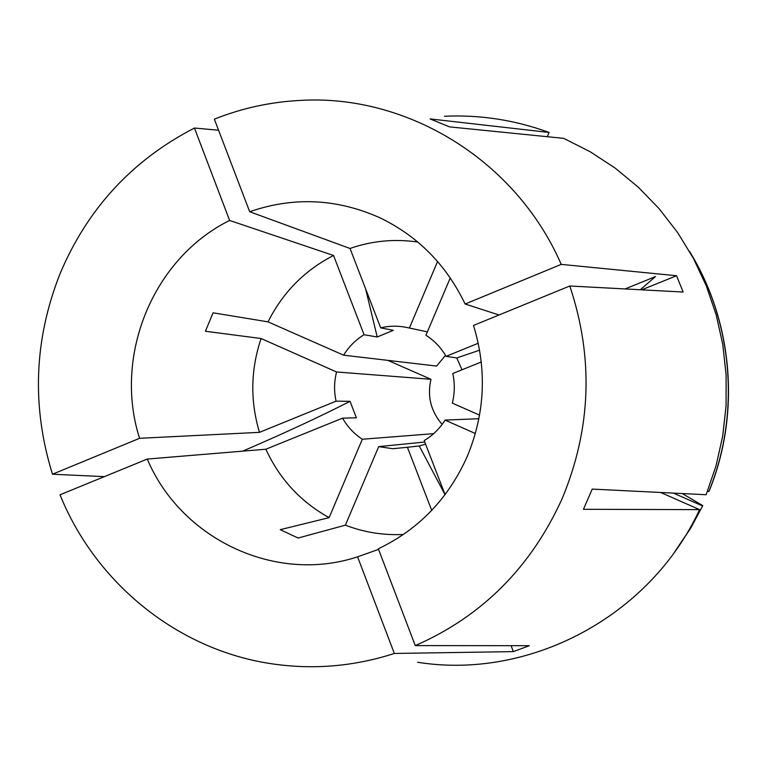 <?xml version="1.0" encoding="UTF-8"?>
<svg xmlns="http://www.w3.org/2000/svg" width="767" height="767" viewBox="0 0 767 767"><rect width="100%" height="100%" fill="white"/><g stroke="black" fill="none" stroke-linecap="round" stroke-linejoin="round"><path stroke-width="1.15" d="M511.09 645.68L513.353 651.614L529.355 645.689L415.273 645.603L378.323 548.779C418.801 529.383 448.465 498.55 467.324 456.269C485.012 413.394 487.074 369.78 473.498 325.438L569.795 285.995L683.138 292.035L676.571 275.737L561.223 264.385C515.855 159.881 406.692 93.823 299.955 100.429C270.329 101.982 241.787 108.224 214.348 119.153L249.687 211.74L350.02 248.47C372.033 240.809 394.622 238.671 417.785 242.036M415.273 645.603C481.954 616.4 530.908 567.407 562.163 498.617C591.232 428.667 593.783 357.786 569.795 285.995M417.622 662.257C528.818 680.128 649.841 617.234 699.581 509.633L583.457 509.298L592.229 489.097L706.139 494.725L716.042 465.837L722.715 435.982L726.09 405.551L726.109 374.929L722.782 344.517L716.148 314.691L706.302 285.842L693.387 258.326L677.568 232.487L659.083 208.643L638.163 187.081L615.096 168.04L590.178 151.741L563.726 138.357L449.567 126.881L430.038 118.914L549.095 132.451C515.041 120.026 480.132 114.619 444.39 116.248M218.576 130.227L194.454 128.041C132.039 160.265 87.16 209.007 59.816 274.279C34.007 340.078 31.562 406.731 52.482 474.217L139.565 438.302C113.142 355.936 152.863 258.364 229.611 220.455L333.54 255.469C304.566 270.387 282.726 292.524 268.038 321.862L213.063 312.811L205.422 331.258L261.096 338.525C250.608 369.636 250.071 400.911 259.486 432.348L139.565 438.302M641.691 289.83L676.571 275.737M513.353 651.614L394.343 653.455L357.585 556.823L378.553 549.383M442.128 424.391C430.833 411.285 427.104 396.251 430.958 379.291L336.55 371.976C334.105 381.669 333.942 391.4 336.061 401.16L350.049 401.323L356.358 417.785L342.561 418.159L265.861 449.222L147.274 459.059L60.018 494.801C95.645 583.112 177.858 650.234 272.333 663.867C313.435 669.888 354.105 666.418 394.343 653.455M104.331 476.643L52.482 474.217M265.861 449.222C279.552 479.02 300.635 501.829 329.12 517.648L280.223 529.671L298.142 538.022L345.38 525.165C364.037 532.327 383.395 535.433 403.452 534.465M147.274 459.059C180.782 538.645 274.969 584.186 357.585 556.823M194.454 128.041L229.611 220.455M433.671 433.662L362.312 439.242L329.12 517.648M342.561 418.159C347.48 426.807 354.066 433.834 362.312 439.242M445.09 494.638L424.199 440.565C432.761 435.474 439.712 428.648 445.042 420.086L478.905 418.715M475.367 433.528L445.042 420.086M481.283 361.976L452.77 373.519C454.956 383.423 454.793 393.279 452.29 403.116L479.567 415.139M445.512 355.37L436.576 366.07L343.616 355.188C348.822 346.703 355.639 339.877 364.066 334.728L377.211 336.981L393.318 330.328L380.681 327.854L350.02 248.47M427.382 331.871L406.644 327.432C397.948 325.639 389.291 325.774 380.681 327.854M364.066 334.728L333.54 255.469M343.616 355.188L268.038 321.862M499.02 314.988L465.118 304.02C446.279 264.845 417.871 236.111 379.905 217.799C336.953 198.567 293.55 196.544 249.687 211.74M465.118 304.02L561.223 264.385M699.581 509.633L660.655 492.481M547.283 136.699L549.095 132.451M674.826 551.684L690.578 528.252L702.764 505.626L682.304 493.555M673.416 493.114L702.524 505.923M676.599 549.297L690.846 527.888L702.764 505.626M430.958 379.291L387.891 360.375M424.765 442.022L378.697 446.624L392.781 448.724L407.402 447.257L431.725 510.391M425.589 444.141L419.252 445.963L407.402 447.257M336.061 401.16L259.486 432.348M336.55 371.976L261.096 338.525M378.697 446.624L345.38 525.165M409.377 328.075L437.564 261.489M707.615 491.014L708.852 491.551C740.203 415.254 733.271 324.23 691.077 253.992L689.543 251.442M708.852 491.551L709.063 491.292C740.328 415.225 733.415 324.479 691.345 254.443L691.077 253.992M478.253 343.242L446.087 356.348L456.748 357.94L462.012 369.78M446.087 356.348C441.035 347.633 434.323 340.606 425.934 335.265L450.267 277.922M377.211 336.981L365.629 288.881M640.301 289.753L655.44 276.599L625.086 288.938M456.748 357.94L479.605 350.193M419.252 445.963L445.033 494.715M350.049 401.323C319.436 416.932 283.656 433.537 242.698 451.14"/></g></svg>
